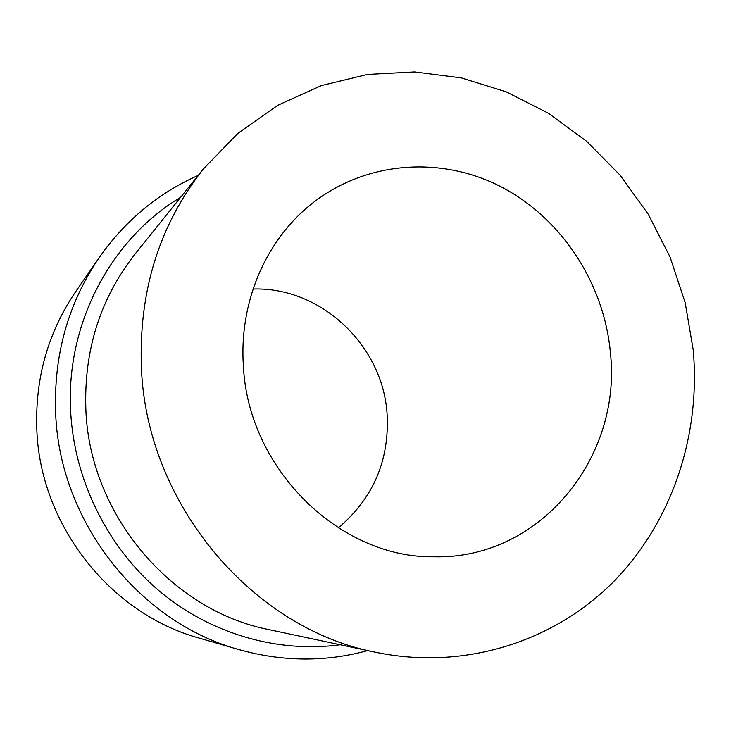 <?xml version="1.0" encoding="UTF-8"?>
<svg xmlns="http://www.w3.org/2000/svg" width="731" height="731" viewBox="0 0 731 731"><rect width="100%" height="100%" fill="white"/><g stroke="black" fill="none" stroke-linecap="round" stroke-linejoin="round"><path stroke-width="1.1" d="M253.072 289.028C321.494 286.762 383.355 346.092 387.138 414.715C389.395 460.731 373.102 498.46 338.27 527.901M610.412 352.79C622.145 457.46 539.971 559.663 433.894 556.784C339.769 558.32 247.964 468.918 243.377 365.637C239.101 303.392 264.896 242.445 308.829 206.142C362.622 161.441 438.847 155.173 500.022 186.259C561.234 217.573 604.144 283.007 610.412 352.79M375.716 652.299L269.273 629.702C171.831 610.906 90.041 515.355 85.892 410.447C83.645 350.77 100.092 298.577 135.226 253.867L203.346 169.007L237.895 133.344L277.725 105.319L321.421 85.573L367.519 74.425L414.587 71.921L461.252 77.87L506.245 91.841L548.405 113.25L586.701 141.366L620.226 175.321L648.214 214.201L670.025 256.974L685.148 302.579L693.207 349.884C700.883 435.274 672.136 522.437 612.797 582.433C553.23 641.928 463.993 670.647 375.716 652.299C252.999 628.916 147.233 504.81 141.467 369.201C138.36 292.117 158.992 225.386 203.346 169.007M99.261 257.495L75.677 291.669C47.807 332.733 34.869 378.95 36.852 430.331C40.525 525.772 110.765 613.976 199.243 638.117L239.119 649.649C139.703 622.611 59.96 522.373 55.693 414.121C53.39 355.86 67.91 303.657 99.261 257.495C125.357 220.415 158.344 193.066 198.192 175.431M180.639 197.297C110.874 238.973 65.388 324.08 70.697 412.293C74.498 480.486 107.448 546.889 158.773 590.575C210.354 634.005 277.771 653.24 340.226 644.76M367.656 650.59C325.642 662.149 282.796 661.838 239.119 649.649"/></g></svg>

